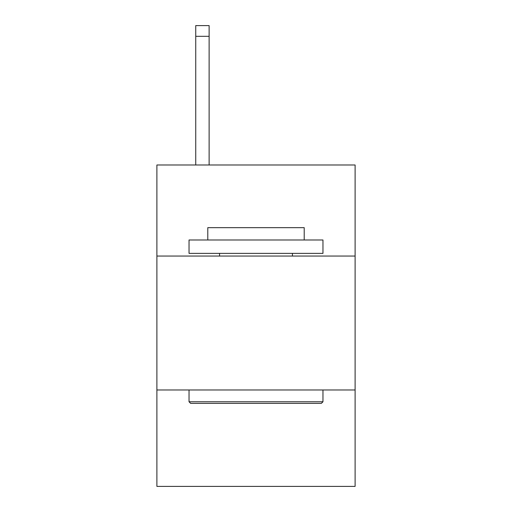 <?xml version="1.0" encoding="UTF-8"?>
<svg xmlns="http://www.w3.org/2000/svg" width="512" height="512" viewBox="0 0 512 512"><rect width="100%" height="100%" fill="white"/><g stroke="black" fill="none" stroke-linecap="round" stroke-linejoin="round"><path stroke-width="0.77" d="M355.104 256.051L355.104 164.986L156.896 164.986L156.896 256.051L355.104 256.051L355.104 486.4L156.896 486.4L156.896 256.051M355.104 389.978L156.896 389.978M190.643 403.366L189.037 401.76L322.963 401.76L321.357 403.366L190.643 403.366M322.963 239.981L322.963 253.376L189.037 253.376L189.037 239.981L322.963 239.981M207.789 239.981L207.789 227.661L304.211 227.661L304.211 239.981M322.963 389.978L322.963 401.76M189.037 389.978L189.037 401.76M292.429 253.376L292.429 256.051M219.571 253.376L219.571 256.051M209.126 164.986L209.126 36.314L195.738 36.314L195.738 25.6L209.126 25.6L209.126 36.314M195.738 164.986L195.738 36.314"/></g></svg>
